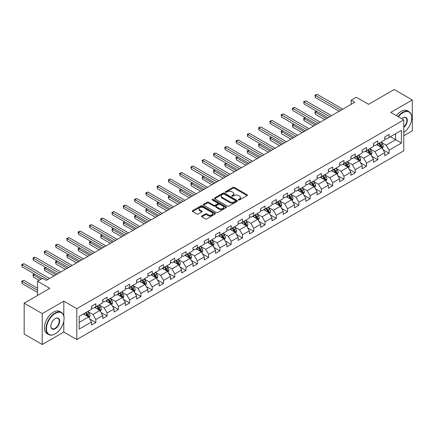 <?xml version="1.0" encoding="UTF-8"?>
<svg xmlns="http://www.w3.org/2000/svg" width="434" height="434" viewBox="0 0 434 434"><rect width="100%" height="100%" fill="white"/><g stroke="black" fill="none" stroke-linecap="round" stroke-linejoin="round"><path stroke-width="0.65" d="M238.575 199.938A0.705 0.407 0 0 0 239.568 199.938L247.109 195.588A1.004 0.58 0 0 0 247.402 195.175A1.004 0.58 0 0 0 247.109 194.763L234.333 187.39A1.004 0.58 0 0 0 232.912 187.39L225.376 191.741A0.705 0.407 0 0 0 225.17 192.029A0.705 0.407 0 0 0 225.376 192.316A0.705 0.407 0 0 0 226.369 192.316L227.345 191.752A3.212 1.855 0 0 1 231.886 191.752L232.949 192.37A3.212 1.855 0 0 1 233.888 193.678A3.212 1.855 0 0 1 232.949 194.991L231.973 195.555A0.705 0.407 0 0 0 231.767 195.843A0.705 0.407 0 0 0 231.973 196.13A0.705 0.407 0 0 0 232.966 196.13L233.942 195.566A3.212 1.855 0 0 1 238.483 195.566L239.552 196.179A3.212 1.855 0 0 1 240.49 197.492A3.212 1.855 0 0 1 239.552 198.799L238.575 199.363A0.705 0.407 0 0 0 238.369 199.651A0.705 0.407 0 0 0 238.575 199.938L238.575 199.363M201.756 215.991A1.004 0.58 0 0 0 201.463 216.398A1.004 0.58 0 0 0 201.756 216.81L205.342 218.877A1.004 0.58 0 0 0 206.763 218.877L215.134 214.043A1.004 0.58 0 0 0 215.432 213.637A1.004 0.58 0 0 0 215.134 213.224L202.363 205.852A1.004 0.58 0 0 0 200.942 205.852L192.566 210.685A1.004 0.58 0 0 0 192.273 211.092A1.004 0.58 0 0 0 192.566 211.504L196.895 214.005A1.004 0.58 0 0 0 198.316 214.005L201.902 211.933A1.004 0.58 0 0 0 202.195 211.526A1.004 0.58 0 0 0 201.902 211.114L199.754 209.877A2.685 1.552 0 0 1 198.967 208.781A2.685 1.552 0 0 1 200.622 207.349A2.685 1.552 0 0 1 203.551 207.685L211.96 212.541A2.685 1.552 0 0 1 212.747 213.637A2.685 1.552 0 0 1 211.087 215.069A2.685 1.552 0 0 1 208.163 214.732L206.763 213.919A1.004 0.58 0 0 0 205.342 213.919L201.756 215.991L201.756 216.81M403.766 135.766L412.3 130.84L412.3 99.95L394.224 89.513L368.558 104.334L356.265 97.238L351.204 100.156L354.817 102.245L46.226 280.407L42.608 278.324L37.546 281.243L37.546 295.435M63.798 315.822L63.798 301.158L42.25 313.598L24.174 303.16L49.839 288.339L37.546 281.243M63.798 301.158L76.813 308.672L403.766 119.903L403.766 150.793L76.813 339.562L76.813 308.672M412.3 99.95L390.752 112.39L403.766 119.903M227.416 206.134A1.004 0.58 0 0 0 228.832 206.134L237.208 201.3A1.004 0.58 0 0 0 237.501 200.893A1.004 0.58 0 0 0 237.208 200.481L224.432 193.108A1.004 0.58 0 0 0 223.016 193.108L214.64 197.942A1.004 0.58 0 0 0 214.347 198.349A1.004 0.58 0 0 0 214.64 198.761L227.416 206.134M212.47 200.09A0.705 0.407 0 0 1 213.186 200.188L226.157 207.68L217.797 212.508A1.004 0.58 0 0 1 216.376 212.508L203.606 205.13L203.606 204.311A1.004 0.58 0 0 0 203.307 204.723A1.004 0.58 0 0 0 203.606 205.13M203.606 204.311L207.186 202.244A1.004 0.58 0 0 1 208.608 202.244L213.788 205.233A1.004 0.58 0 0 0 215.204 205.233L217.586 203.861A1.004 0.58 0 0 0 217.879 203.454A1.004 0.58 0 0 0 217.586 203.041L212.188 199.928A0.705 0.407 0 0 1 211.987 199.64A0.705 0.407 0 0 1 212.416 199.266A0.705 0.407 0 0 1 213.186 199.352L226.174 206.855A1.004 0.58 0 0 1 226.467 207.262A1.004 0.58 0 0 1 226.174 207.674L226.174 206.855M42.25 313.598L42.25 344.488L24.174 334.05L24.174 303.16M89.789 319.044L95.827 322.527L95.827 319.484L102.766 315.475L102.766 318.523L107.106 316.017L107.106 312.968L114.044 308.965L114.044 312.008L118.384 309.507L118.384 306.458L125.328 302.449L125.328 305.498L129.663 302.992L129.663 299.948L136.607 295.939L136.607 298.988L140.941 296.482L140.941 293.433L147.886 289.424L147.886 292.473L152.226 289.972L152.226 286.923L159.164 282.914L159.164 285.963L163.504 283.456L163.504 280.407L170.443 276.404L170.443 279.447L174.783 276.946L174.783 273.897L181.721 269.888L181.721 272.937L186.061 270.431L186.061 267.387L193 263.378L193 266.427L197.34 263.921L197.34 260.872L204.284 256.868L204.284 259.912L208.618 257.411L208.618 254.362L215.562 250.353L215.562 253.402L219.897 250.895L219.897 247.847L226.841 243.843L226.841 246.886L231.181 244.385L231.181 241.337L238.12 237.327L238.12 240.376L242.46 237.87L242.46 234.827L249.398 230.817L249.398 233.866L253.738 231.36L253.738 228.311L260.677 224.307L260.677 227.351L265.017 224.85L265.017 221.801L271.961 217.792L271.961 220.841L276.295 218.335L276.295 215.291L283.239 211.282L283.239 214.331L287.574 211.825L287.574 208.776L294.518 204.767L294.518 207.815L298.858 205.309L298.858 202.266L305.796 198.257L305.796 201.305L310.136 198.799L310.136 195.75L317.075 191.747L317.075 194.79L321.415 192.289L321.415 189.24L328.354 185.231L328.354 188.28L332.694 185.774L332.694 182.73L339.632 178.721L339.632 181.77L343.972 179.264L343.972 176.215L350.916 172.211L350.916 175.255L355.251 172.754L355.251 169.705L362.195 165.696L362.195 168.745L366.529 166.238L366.529 163.189L373.473 159.186L373.473 162.229L377.813 159.728L377.813 156.679L384.752 152.67L384.752 155.719L389.092 153.213L389.092 150.169L401.379 143.074L401.379 130.379L395.596 133.721L395.596 139.732L401.379 143.074M95.827 322.527L91.487 325.033L91.487 321.985L79.194 329.086L79.194 316.391L91.487 309.296L91.487 306.247L95.827 303.746L95.827 306.789L102.766 302.786L102.766 299.737L107.106 297.23L107.106 300.279L114.044 296.27L114.044 293.227L118.384 290.72L118.384 293.769L125.328 289.76L125.328 286.711L129.663 284.21L129.663 287.254L136.607 283.25L136.607 280.201L140.941 277.695L140.941 280.744L147.886 276.735L147.886 273.691L152.226 271.185L152.226 274.234L159.164 270.225L159.164 267.176L163.504 264.669L163.504 267.718L170.443 263.709L170.443 260.666L174.783 258.159L174.783 261.208L181.721 257.199L181.721 254.15L186.061 251.649L186.061 254.693L193 250.689L193 247.64L197.34 245.134L197.34 248.183L204.284 244.174L204.284 241.13L208.618 238.624L208.618 241.673L215.562 237.664L215.562 234.615L219.897 232.109L219.897 235.157L226.841 231.154L226.841 228.105L231.181 225.599L231.181 228.647L238.12 224.638L238.12 221.59L242.46 219.089L242.46 222.132L249.398 218.128L249.398 215.08L253.738 212.573L253.738 215.622L260.677 211.613L260.677 208.57L265.017 206.063L265.017 209.112L271.961 205.103L271.961 202.054L276.295 199.553L276.295 202.597L283.239 198.593L283.239 195.544L287.574 193.038L287.574 196.087L294.518 192.078L294.518 189.029L298.858 186.528L298.858 189.577L305.796 185.568L305.796 182.519L310.136 180.012L310.136 183.061L317.075 179.052L317.075 176.009L321.415 173.502L321.415 176.551L328.354 172.542L328.354 169.493L332.694 166.992L332.694 170.036L339.632 166.032L339.632 162.983L343.972 160.477L343.972 163.526L350.916 159.517L350.916 156.473L355.251 153.967L355.251 157.016L362.195 153.007L362.195 149.958L366.529 147.452L366.529 150.5L373.473 146.491L373.473 143.448L377.813 140.941L377.813 143.99L384.752 139.981L384.752 136.932L389.092 134.431L389.092 137.475L401.379 130.379M94.672 307.462L99.874 310.467L92.936 314.471L87.728 311.466M91.487 307.625L92.936 308.46L95.827 306.789M92.936 314.471L95.827 319.484M99.874 310.467L102.766 315.475M105.95 300.946L111.153 303.952L104.214 307.961L99.006 304.956M102.766 301.115L104.214 301.95L107.106 300.279M104.214 307.961L107.106 312.968M111.153 303.952L114.044 308.965M117.229 294.436L122.431 297.442L115.493 301.451L110.285 298.446M114.044 294.605L115.493 295.44L118.384 293.769M115.493 301.451L118.384 306.458M122.431 297.442L125.328 302.449M128.507 287.921L133.715 290.926L126.771 294.936L121.563 291.93M125.328 288.089L126.771 288.925L129.663 287.254M126.771 294.936L129.663 299.948M133.715 290.926L136.607 295.939M139.786 281.411L144.994 284.416L138.05 288.426L132.847 285.42M136.607 281.579L138.05 282.415L140.941 280.744M138.05 288.426L140.941 293.433M144.994 284.416L147.886 289.424M151.065 274.901L156.273 277.906L149.329 281.91L144.126 278.905M147.886 275.064L149.329 275.899L152.226 274.234M149.329 281.91L152.226 286.923M156.273 277.906L159.164 282.914M162.343 268.386L167.551 271.391L160.613 275.4L155.405 272.395M159.164 268.554L160.613 269.389L163.504 267.718M160.613 275.4L163.504 280.407M167.551 271.391L170.443 276.404M173.627 261.876L178.83 264.881L171.891 268.89L166.683 265.885M170.443 262.044L171.891 262.879L174.783 261.208M171.891 268.89L174.783 273.897M178.83 264.881L181.721 269.888M184.906 255.366L190.108 258.371L183.17 262.375L177.962 259.369M181.721 255.528L183.17 256.364L186.061 254.693M183.17 262.375L186.061 267.387M190.108 258.371L193 263.378M196.184 248.85L201.392 251.856L194.448 255.865L189.24 252.859M193 249.018L194.448 249.854L197.34 248.183M194.448 255.865L197.34 260.872M201.392 251.856L204.284 256.868M207.463 242.34L212.671 245.346L205.727 249.349L200.524 246.344M204.284 242.508L205.727 243.338L208.618 241.673M205.727 249.349L208.618 254.362M212.671 245.346L215.562 250.353M218.741 235.825L223.949 238.83L217.005 242.839L211.803 239.834M215.562 235.993L217.005 236.828L219.897 235.157M217.005 242.839L219.897 247.847M223.949 238.83L226.841 243.843M230.02 229.315L235.228 232.32L228.284 236.329L223.081 233.324M226.841 229.483L228.284 230.318L231.181 228.647M228.284 236.329L231.181 241.337M235.228 232.32L238.12 237.327M241.299 222.805L246.507 225.81L239.568 229.814L234.36 226.808M238.12 222.968L239.568 223.803L242.46 222.132M239.568 229.814L242.46 234.827M246.507 225.81L249.398 230.817M252.583 216.289L257.785 219.295L250.847 223.304L245.639 220.298M249.398 216.457L250.847 217.293L253.738 215.622M250.847 223.304L253.738 228.311M257.785 219.295L260.677 224.307M263.861 209.779L269.064 212.785L262.125 216.794L256.917 213.783M260.677 209.947L262.125 210.778L265.017 209.112M262.125 216.794L265.017 221.801M269.064 212.785L271.961 217.792M275.14 203.264L280.348 206.269L273.404 210.278L268.196 207.273M271.961 203.432L273.404 204.268L276.295 202.597M273.404 210.278L276.295 215.291M280.348 206.269L283.239 211.282M286.418 196.754L291.626 199.759L284.682 203.768L279.48 200.763M283.239 196.922L284.682 197.758L287.574 196.087M284.682 203.768L287.574 208.776M291.626 199.759L294.518 204.767M297.697 190.244L302.905 193.249L295.961 197.253L290.758 194.248M294.518 190.407L295.961 191.242L298.858 189.577M295.961 197.253L298.858 202.266M302.905 193.249L305.796 198.257M308.975 183.728L314.183 186.734L307.245 190.743L302.037 187.738M305.796 183.897L307.245 184.732L310.136 183.061M307.245 190.743L310.136 195.75M314.183 186.734L317.075 191.747M320.259 177.218L325.462 180.224L318.523 184.233L313.315 181.228M317.075 177.387L318.523 178.222L321.415 176.551M318.523 184.233L321.415 189.24M325.462 180.224L328.354 185.231M331.538 170.703L336.741 173.714L329.802 177.718L324.594 174.712M328.354 170.871L329.802 171.707L332.694 170.036M329.802 177.718L332.694 182.73M336.741 173.714L339.632 178.721M342.817 164.193L348.019 167.198L341.081 171.208L335.873 168.202M339.632 164.361L341.081 165.197L343.972 163.526M341.081 171.208L343.972 176.215M348.019 167.198L350.916 172.211M354.095 157.683L359.303 160.688L352.359 164.692L347.157 161.687M350.916 157.846L352.359 158.681L355.251 157.016M352.359 164.692L355.251 169.705M359.303 160.688L362.195 165.696M365.374 151.168L370.582 154.173L363.638 158.182L358.435 155.177M362.195 151.336L363.638 152.171L366.529 150.5M363.638 158.182L366.529 163.189M370.582 154.173L373.473 159.186M376.652 144.658L381.86 147.663L374.916 151.672L369.714 148.667M373.473 144.826L374.916 145.661L377.813 143.99M374.916 151.672L377.813 156.679M381.86 147.663L384.752 152.67M390.394 136.726L395.596 139.732L386.2 145.157L380.992 142.151M384.752 138.31L386.2 139.146L389.092 137.475M386.2 145.157L389.092 150.169M42.25 344.488L63.798 332.048L76.813 339.562M351.204 100.156L351.204 104.334M79.194 322.402L88.596 316.977L83.388 313.972M88.596 316.977L91.487 321.985M383.054 149.73L389.092 153.213M371.775 156.24L377.813 159.728M360.497 162.755L366.529 166.238M349.213 169.265L355.251 172.754M337.934 175.775L343.972 179.264M326.656 182.291L332.694 185.774M315.377 188.801L321.415 192.289M304.098 195.316L310.136 198.799M292.82 201.826L298.858 205.309M281.536 208.336L287.574 211.825M270.257 214.852L276.295 218.335M258.979 221.362L265.017 224.85M247.7 227.877L253.738 231.36M236.422 234.387L242.46 237.87M225.143 240.897L231.181 244.385M213.864 247.413L219.897 250.895M202.58 253.923L208.618 257.411M191.302 260.433L197.34 263.921M180.023 266.948L186.061 270.431M168.745 273.458L174.783 276.946M157.466 279.973L163.504 283.456M146.187 286.483L152.226 289.972M134.909 292.993L140.941 296.482M123.625 299.509L129.663 302.992M112.346 306.019L118.384 309.507M101.068 312.534L107.106 316.017M63.798 332.048L63.798 321.274M238.857 200.036L239.552 199.635A3.212 1.855 0 0 0 240.49 198.327L240.49 197.492M233.888 193.678L233.888 194.513A3.212 1.855 0 0 1 232.949 195.826L232.255 196.228M247.092 195.593L234.333 188.226A1.004 0.58 0 0 0 232.912 188.226L225.653 192.414M237.197 201.311L224.432 193.938A1.004 0.58 0 0 0 223.016 193.938L214.651 198.767L214.64 197.942M235.434 201.175A0.705 0.407 0 0 0 235.64 200.893A0.705 0.407 0 0 0 235.434 200.606L224.221 194.128A0.705 0.407 0 0 0 223.228 194.128L222.197 194.725A3.212 1.855 0 0 0 221.259 196.038A3.212 1.855 0 0 0 222.197 197.345L229.863 201.772A3.212 1.855 0 0 0 234.403 201.772L235.434 201.175L235.434 202.011A0.705 0.407 0 0 0 235.64 201.729L235.64 200.893M221.259 196.038L221.259 196.873A3.212 1.855 0 0 0 222.197 198.181L222.197 197.345M235.434 202.011L234.403 202.607A3.212 1.855 0 0 1 229.863 202.607L222.197 198.181M203.617 205.141L207.186 203.079L207.186 202.244M217.879 203.454L217.879 204.289A1.004 0.58 0 0 1 217.586 204.696L215.204 206.069A1.004 0.58 0 0 1 213.788 206.069L208.608 203.079A1.004 0.58 0 0 0 207.186 203.079M219.165 208.336A2.685 1.552 0 0 0 222.089 208.673A2.685 1.552 0 0 0 223.749 207.24A2.685 1.552 0 0 0 222.962 206.145L220 204.436A1.004 0.58 0 0 0 218.579 204.436L216.203 205.808A1.004 0.58 0 0 0 215.904 206.221A1.004 0.58 0 0 0 216.203 206.627L219.165 208.336L219.165 209.172A2.685 1.552 0 0 0 222.089 209.508A2.685 1.552 0 0 0 223.749 208.076L223.749 207.24M215.904 206.221L215.904 207.051A1.004 0.58 0 0 0 216.203 207.463L216.203 206.627M219.165 209.172L216.203 207.463M212.747 213.637L212.747 214.467A2.685 1.552 0 0 1 211.087 215.899A2.685 1.552 0 0 1 208.163 215.568L206.763 214.754A1.004 0.58 0 0 0 205.342 214.754L201.772 216.816M198.967 208.781L198.967 209.611A2.685 1.552 0 0 0 199.754 210.712L199.754 209.877M201.886 211.944L199.754 210.712M215.134 213.224L215.134 214.043L202.363 206.682A1.004 0.58 0 0 0 200.942 206.682L192.582 211.51M382.43 148.65L383.293 146.486A2.707 1.562 -120 0 0 382.425 144.18L380.933 142.184M378.334 145.629L377.32 144.272M316.739 111.316L315.361 112.108L315.361 114.196L324.74 119.61M381.443 147.419L381.828 146.6A2.707 1.562 -120 0 0 381.052 144.972L379.56 142.981M378.882 143.372L380.537 145.58A1.378 0.797 60 0 1 380.786 146.003L381.828 146.6M378.692 143.48L380.184 145.471A2.707 1.562 60 0 1 380.96 147.104M315.361 114.196L314.965 111.88L326.547 118.569M314.965 111.88L316.576 111.223M341.01 110.22L315.361 95.409L317.167 94.368L342.817 109.173M339.198 111.261L315.361 97.498L315.361 95.409L314.965 95.182L317.167 94.368M315.361 97.498L314.965 95.182M403.766 132.544A12.477 7.204 120 0 0 411.72 117.815A12.477 7.204 120 0 0 402.898 112.721A12.477 7.204 120 0 0 398.369 116.784M397.994 116.567A12.781 7.378 -60 0 1 402.681 112.346A12.781 7.378 -60 0 1 409.072 111.712A12.781 7.378 -60 0 1 411.72 117.565A12.781 7.378 -60 0 1 411.72 117.69M401.694 118.704A6.239 3.602 -60 0 1 402.898 117.815L402.898 117.815A6.239 3.602 -60 0 1 407.287 119.871A6.239 3.602 -60 0 1 403.766 127.401M396.405 115.65A12.781 7.378 -60 0 1 401.092 111.43A12.781 7.378 -60 0 1 407.483 110.795L409.072 111.712M403.766 126.837A5.93 3.423 120 0 0 406.734 121.699A5.93 3.423 120 0 0 405.649 117.647A5.93 3.423 120 0 0 402.79 117.88M55.047 333.925L55.264 333.8A12.477 7.204 120 0 0 64.086 318.523A12.477 7.204 120 0 0 55.264 313.429A12.477 7.204 120 0 0 46.443 328.706A12.477 7.204 120 0 0 55.264 333.8L55.047 333.925A12.781 7.378 -60 0 1 48.657 334.56A12.781 7.378 -60 0 1 46.698 324.317A12.781 7.378 -60 0 1 55.047 313.055A12.781 7.378 -60 0 1 61.438 312.42A12.781 7.378 -60 0 1 64.086 318.274A12.781 7.378 -60 0 1 64.086 318.399M55.264 328.706A6.239 3.602 -60 0 1 50.854 326.162A6.239 3.602 -60 0 1 55.264 318.523L55.264 318.523A6.239 3.602 -60 0 1 59.675 321.068A6.239 3.602 -60 0 1 55.264 328.706M50.854 326.032A5.93 3.423 120 0 0 52.08 328.625A5.93 3.423 120 0 0 55.047 328.332A5.93 3.423 120 0 0 58.921 323.108A5.93 3.423 120 0 0 58.01 318.355A5.93 3.423 120 0 0 55.156 318.589M48.657 334.56L47.067 333.643A12.781 7.378 -60 0 1 45.103 323.401A12.781 7.378 -60 0 1 53.458 312.133A12.781 7.378 -60 0 1 59.849 311.504L61.438 312.42M371.151 155.166L372.014 152.996A2.707 1.562 -120 0 0 371.146 150.69L369.654 148.699M367.055 152.139L366.041 150.788M305.455 117.826L304.082 118.623L304.082 120.706L313.462 126.12M370.159 153.934L370.549 153.115A2.707 1.562 -120 0 0 369.773 151.482L368.282 149.491M367.603 149.882L369.258 152.095A1.378 0.797 60 0 1 369.508 152.513L370.549 153.115M367.414 149.99L368.905 151.987A2.707 1.562 60 0 1 369.681 153.614M304.082 120.706L303.686 118.39L315.268 125.079M303.686 118.39L305.297 117.739M359.873 161.676L360.73 159.511A2.707 1.562 -120 0 0 359.867 157.2L358.375 155.209M355.771 158.649L354.762 157.298M294.176 124.341L292.804 125.133L292.804 127.222L302.183 132.636M358.88 160.444L359.271 159.625A2.707 1.562 -120 0 0 358.495 157.998L357.003 156.001M356.325 156.397L357.979 158.605A1.378 0.797 60 0 1 358.229 159.023L359.271 159.625M356.135 156.506L357.627 158.497A2.707 1.562 60 0 1 358.403 160.124M292.804 127.222L292.407 124.905L303.99 131.589M292.407 124.905L294.019 124.249M329.731 116.73L304.082 101.925L305.889 100.878L331.538 115.688M327.92 117.771L304.082 104.008L304.082 101.925L303.686 101.692L305.889 100.878M304.082 104.008L303.686 101.692M318.447 123.24L292.804 108.435L294.61 107.393L320.259 122.198M316.641 124.287L292.804 110.524L292.804 108.435L292.407 108.207L294.61 107.393M292.804 110.524L292.407 108.207M348.594 168.186L349.451 166.021A2.707 1.562 -120 0 0 348.589 163.716L347.097 161.725M344.493 165.164L343.478 163.808M282.897 130.851L281.525 131.643L281.525 133.732L290.899 139.146M347.601 166.954L347.992 166.135A2.707 1.562 -120 0 0 347.216 164.508L345.724 162.517M345.041 162.907L346.701 165.115A1.378 0.797 60 0 1 346.95 165.538L347.992 166.135M344.856 163.016L346.348 165.007A2.707 1.562 60 0 1 347.124 166.64M281.525 133.732L281.129 131.415L292.711 138.104M281.129 131.415L282.74 130.759M337.316 174.701L338.173 172.531A2.707 1.562 -120 0 0 337.31 170.226L335.818 168.235M333.214 171.674L332.2 170.323M271.619 137.366L270.246 138.158L270.246 140.247L279.621 145.661M336.323 173.47L336.713 172.651A2.707 1.562 -120 0 0 335.938 171.018L334.44 169.027M333.762 169.417L335.422 171.631A1.378 0.797 60 0 1 335.672 172.048L336.713 172.651M333.578 169.526L335.07 171.522A2.707 1.562 60 0 1 335.845 173.15M270.246 140.247L269.845 137.931L281.427 144.614M269.845 137.931L271.462 137.274M326.032 181.211L326.894 179.047A2.707 1.562 -120 0 0 326.032 176.741L324.54 174.745M321.936 178.19L320.921 176.833M260.34 143.876L258.968 144.668L258.968 146.757L268.342 152.171M325.044 179.98L325.429 179.161A2.707 1.562 -120 0 0 324.654 177.533L323.162 175.542M322.484 175.933L324.138 178.141A1.378 0.797 60 0 1 324.393 178.558L325.429 179.161M322.294 176.041L323.786 178.032A2.707 1.562 60 0 1 324.561 179.665M258.968 146.757L258.566 144.441L270.149 151.13M258.566 144.441L260.178 143.784M307.169 129.755L281.525 114.95L283.331 113.903L308.975 128.708M305.362 130.797L281.525 117.034L281.525 114.95L281.129 114.717L283.331 113.903M281.525 117.034L281.129 114.717M295.89 136.265L270.246 121.46L272.053 120.419L297.697 135.224M294.084 137.312L270.246 123.549L270.246 121.46L269.845 121.232L272.053 120.419M270.246 123.549L269.845 121.232M284.612 142.781L258.968 127.97L260.774 126.929L286.418 141.734M282.805 143.822L258.968 130.059L258.968 127.97L258.566 127.742L260.774 126.929M258.968 130.059L258.566 127.742M314.753 187.727L315.616 185.557A2.707 1.562 -120 0 0 314.748 183.251L313.256 181.26M310.657 184.7L309.643 183.343M249.062 150.386L247.684 151.184L247.684 153.267L257.064 158.681M313.766 186.495L314.151 185.676A2.707 1.562 -120 0 0 313.375 184.043L311.883 182.052M311.205 182.443L312.86 184.656A1.378 0.797 60 0 1 313.109 185.074L314.151 185.676M311.015 182.551L312.507 184.542A2.707 1.562 60 0 1 313.283 186.175M247.684 153.267L247.288 150.951L258.87 157.64M247.288 150.951L248.899 150.294M273.333 149.291L247.684 134.486L249.496 133.439L275.14 148.249M271.527 150.332L247.684 136.569L247.684 134.486L247.288 134.252L249.496 133.439M247.684 136.569L247.288 134.252M303.474 194.237L304.337 192.072A2.707 1.562 -120 0 0 303.469 189.761L301.977 187.77M299.379 191.21L298.364 189.859M237.778 156.902L236.405 157.694L236.405 159.783L245.785 165.197M302.487 193.005L302.872 192.186A2.707 1.562 -120 0 0 302.097 190.559L300.605 188.562M299.927 188.958L301.581 191.166A1.378 0.797 60 0 1 301.831 191.584L302.872 192.186M299.737 189.067L301.229 191.058A2.707 1.562 60 0 1 302.004 192.685M236.405 159.783L236.009 157.466L247.592 164.15M236.009 157.466L237.62 156.81M262.055 155.801L236.405 140.996L238.212 139.954L263.861 154.759M260.243 156.848L236.405 143.084L236.405 140.996L236.009 140.768L238.212 139.954M236.405 143.084L236.009 140.768M292.196 200.747L293.059 198.582A2.707 1.562 -120 0 0 292.19 196.276L290.699 194.286M288.1 197.725L287.086 196.369M226.499 163.412L225.127 164.204L225.127 166.293L234.506 171.707M291.203 199.515L291.594 198.696A2.707 1.562 -120 0 0 290.818 197.069L289.326 195.078M288.648 195.468L290.303 197.676A1.378 0.797 60 0 1 290.552 198.099L291.594 198.696M288.458 195.577L289.95 197.568A2.707 1.562 60 0 1 290.726 199.201M225.127 166.293L224.731 163.976L236.313 170.665M224.731 163.976L226.342 163.32M250.771 162.316L225.127 147.506L226.933 146.464L252.583 161.269M248.964 163.358L225.127 149.594L225.127 147.506L224.731 147.278L226.933 146.464M225.127 149.594L224.731 147.278M280.917 207.262L281.774 205.092A2.707 1.562 -120 0 0 280.912 202.786L279.42 200.796M276.816 204.235L275.807 202.884M215.221 169.927L213.848 170.719L213.848 172.808L223.222 178.222M279.925 206.031L280.315 205.211A2.707 1.562 -120 0 0 279.539 203.579L278.048 201.588M277.369 201.978L279.024 204.192A1.378 0.797 60 0 1 279.274 204.609L280.315 205.211M277.18 202.087L278.671 204.083A2.707 1.562 60 0 1 279.447 205.711M213.848 172.808L213.452 170.486L225.034 177.175M213.452 170.486L215.063 169.835M239.492 168.826L213.848 154.021L215.655 152.974L241.299 167.784M237.686 169.873L213.848 156.11L213.848 154.021L213.452 153.793L215.655 152.974M213.848 156.11L213.452 153.793M269.639 213.772L270.496 211.608A2.707 1.562 -120 0 0 269.633 209.297L268.141 207.306M265.537 210.745L264.523 209.394M203.942 176.437L202.569 177.229L202.569 179.318L211.944 184.732M268.646 212.541L269.037 211.721A2.707 1.562 -120 0 0 268.261 210.094L266.769 208.098M266.085 208.494L267.745 210.702A1.378 0.797 60 0 1 267.995 211.119L269.037 211.721M265.901 208.602L267.393 210.593A2.707 1.562 60 0 1 268.169 212.221M202.569 179.318L202.168 177.001L213.756 183.691M202.168 177.001L203.785 176.345M228.213 175.341L202.569 160.531L204.376 159.49L230.02 174.294M226.407 176.383L202.569 162.62L202.569 160.531L202.168 160.303L204.376 159.49M202.569 162.62L202.168 160.303M258.36 220.288L259.217 218.118A2.707 1.562 -120 0 0 258.355 215.812L256.863 213.821M254.259 217.26L253.244 215.904M192.663 182.947L191.291 183.745L191.291 185.828L200.665 191.242M257.367 219.056L257.753 218.231A2.707 1.562 -120 0 0 256.977 216.604L255.485 214.613M254.807 215.004L256.461 217.212A1.378 0.797 60 0 1 256.716 217.635L257.753 218.231M254.617 215.112L256.114 217.103A2.707 1.562 60 0 1 256.89 218.736M191.291 185.828L190.889 183.511L202.472 190.201M190.889 183.511L192.506 182.855M216.935 181.851L191.291 167.047L193.097 166L218.741 180.81M215.128 182.893L191.291 169.13L191.291 167.047L190.889 166.813L193.097 166M191.291 169.13L190.889 166.813M247.076 226.798L247.939 224.633A2.707 1.562 -120 0 0 247.076 222.322L245.579 220.331M242.98 223.77L241.966 222.42M181.385 189.463L180.007 190.255L180.007 192.343L189.387 197.758M246.089 225.566L246.474 224.747A2.707 1.562 -120 0 0 245.698 223.114L244.206 221.123M243.528 221.514L245.183 223.727A1.378 0.797 60 0 1 245.438 224.145L246.474 224.747M243.338 221.628L244.83 223.618A2.707 1.562 60 0 1 245.606 225.246M180.007 192.343L179.611 190.027L191.193 196.71M179.611 190.027L181.222 189.37M205.656 188.361L180.007 173.557L181.819 172.515L207.463 187.32M203.85 189.408L180.007 175.645L180.007 173.557L179.611 173.329L181.819 172.515M180.007 175.645L179.611 173.329M235.798 233.308L236.66 231.143A2.707 1.562 -120 0 0 235.792 228.837L234.3 226.841M231.702 230.286L230.687 228.93M170.106 195.973L168.728 196.765L168.728 198.853L178.108 204.268M234.81 232.076L235.195 231.257A2.707 1.562 -120 0 0 234.42 229.629L232.928 227.638M232.25 228.029L233.904 230.237A1.378 0.797 60 0 1 234.154 230.66L235.195 231.257M232.06 228.138L233.552 230.128A2.707 1.562 60 0 1 234.327 231.761M168.728 198.853L168.332 196.537L179.915 203.226M168.332 196.537L169.944 195.88M194.378 194.877L168.728 180.067L170.535 179.025L196.184 193.83M192.566 195.918L168.728 182.155L168.728 180.067L168.332 179.839L170.535 179.025M168.728 182.155L168.332 179.839M224.519 239.823L225.382 237.653A2.707 1.562 -120 0 0 224.514 235.347L223.022 233.356M220.423 236.796L219.409 235.445M158.822 202.488L157.45 203.28L157.45 205.363L166.83 210.778M223.532 238.591L223.917 237.772A2.707 1.562 -120 0 0 223.141 236.139L221.649 234.148M220.971 234.539L222.626 236.752A1.378 0.797 60 0 1 222.875 237.17L223.917 237.772M220.781 234.648L222.273 236.644A2.707 1.562 60 0 1 223.049 238.271M157.45 205.363L157.054 203.047L168.636 209.736M157.054 203.047L158.665 202.396M183.099 201.387L157.45 186.582L159.256 185.535L184.906 200.345M181.287 202.428L157.45 188.671L157.45 186.582L157.054 186.349L159.256 185.535M157.45 188.671L157.054 186.349M213.24 246.333L214.098 244.168A2.707 1.562 -120 0 0 213.235 241.857L211.743 239.866M209.139 243.306L208.13 241.955M147.544 208.998L146.171 209.79L146.171 211.879L155.551 217.293M212.248 245.101L212.638 244.282A2.707 1.562 -120 0 0 211.863 242.655L210.371 240.658M209.693 241.054L211.347 243.262A1.378 0.797 60 0 1 211.597 243.68L212.638 244.282M209.503 241.163L210.995 243.154A2.707 1.562 60 0 1 211.77 244.781M146.171 211.879L145.775 209.562L157.358 216.246M145.775 209.562L147.386 208.906M171.815 207.902L146.171 193.092L147.978 192.05L173.627 206.855M170.009 208.944L146.171 195.181L146.171 193.092L145.775 192.864L147.978 192.05M146.171 195.181L145.775 192.864M201.962 252.848L202.819 250.678A2.707 1.562 -120 0 0 201.956 248.373L200.465 246.382M197.861 249.821L196.846 248.465M136.265 215.508L134.893 216.306L134.893 218.389L144.267 223.803M200.969 251.617L201.36 250.792A2.707 1.562 -120 0 0 200.584 249.165L199.092 247.174M198.414 247.564L200.069 249.772A1.378 0.797 60 0 1 200.318 250.196L201.36 250.792M198.224 247.673L199.716 249.664A2.707 1.562 60 0 1 200.492 251.297M134.893 218.389L134.497 216.072L146.079 222.761M134.497 216.072L136.108 215.416M160.537 214.412L134.893 199.607L136.699 198.56L162.343 213.371M158.73 215.454L134.893 201.691L134.893 199.607L134.497 199.374L136.699 198.56M134.893 201.691L134.497 199.374M190.683 259.358L191.54 257.194A2.707 1.562 -120 0 0 190.678 254.883L189.186 252.892M186.582 256.331L185.568 254.98M124.987 222.024L123.614 222.816L123.614 224.904L132.988 230.318M189.691 258.127L190.081 257.308A2.707 1.562 -120 0 0 189.305 255.675L187.808 253.684M187.13 254.074L188.79 256.288A1.378 0.797 60 0 1 189.04 256.706L190.081 257.308M186.946 254.188L188.437 256.179A2.707 1.562 60 0 1 189.213 257.807M123.614 224.904L123.213 222.588L134.795 229.271M123.213 222.588L124.829 221.931M149.258 220.922L123.614 206.117L125.421 205.076L151.065 219.881M147.452 221.969L123.614 208.206L123.614 206.117L123.213 205.89L125.421 205.076M123.614 208.206L123.213 205.89M179.399 265.868L180.262 263.704A2.707 1.562 -120 0 0 179.399 261.398L177.907 259.402M175.303 262.847L174.289 261.49M113.708 228.534L112.335 229.326L112.335 231.414L121.71 236.828M178.412 264.637L178.797 263.818A2.707 1.562 -120 0 0 178.021 262.19L176.529 260.199M175.851 260.59L177.506 262.798A1.378 0.797 60 0 1 177.761 263.216L178.797 263.818M175.661 260.698L177.153 262.689A2.707 1.562 60 0 1 177.929 264.322M112.335 231.414L111.934 229.098L123.516 235.787M111.934 229.098L113.545 228.441M137.979 227.438L112.335 212.627L114.142 211.586L139.786 226.391M136.173 228.479L112.335 214.716L112.335 212.627L111.934 212.4L114.142 211.586M112.335 214.716L111.934 212.4M168.121 272.384L168.983 270.214A2.707 1.562 -120 0 0 168.115 267.908L166.623 265.917M164.025 269.357L163.01 268.006M102.429 235.044L101.051 235.841L101.051 237.924L110.431 243.338M167.133 271.152L167.519 270.333A2.707 1.562 -120 0 0 166.743 268.7L165.251 266.709M164.573 267.1L166.227 269.313A1.378 0.797 60 0 1 166.477 269.731L167.519 270.333M164.383 267.208L165.875 269.205A2.707 1.562 60 0 1 166.651 270.832M101.051 237.924L100.655 235.608L112.238 242.297M100.655 235.608L102.267 234.957M126.701 233.948L101.051 219.143L102.863 218.096L128.507 232.906M124.894 234.989L101.051 221.226L101.051 219.143L100.655 218.91L102.863 218.096M101.051 221.226L100.655 218.91M156.842 278.894L157.705 276.729A2.707 1.562 -120 0 0 156.837 274.418L155.345 272.427M152.746 275.867L151.732 274.516M91.145 241.559L89.773 242.351L89.773 244.44L99.153 249.854M155.855 277.662L156.24 276.843A2.707 1.562 -120 0 0 155.464 275.216L153.972 273.219M153.294 273.615L154.949 275.823A1.378 0.797 60 0 1 155.198 276.241L156.24 276.843M153.104 273.724L154.596 275.715A2.707 1.562 60 0 1 155.372 277.342M89.773 244.44L89.377 242.123L100.959 248.807M89.377 242.123L90.988 241.467M115.422 240.458L89.773 225.653L91.579 224.611L117.229 239.416M113.61 241.505L89.773 227.742L89.773 225.653L89.377 225.425L91.579 224.611M89.773 227.742L89.377 225.425M145.564 285.404L146.426 283.239A2.707 1.562 -120 0 0 145.558 280.934L144.066 278.943M141.468 282.382L140.453 281.026M79.867 248.069L78.494 248.861L78.494 250.95L87.874 256.364M144.571 284.172L144.961 283.353A2.707 1.562 -120 0 0 144.186 281.726L142.694 279.735M142.016 280.125L143.67 282.333A1.378 0.797 60 0 1 143.92 282.756L144.961 283.353M141.826 280.234L143.318 282.225A2.707 1.562 60 0 1 144.093 283.858M78.494 250.95L78.098 248.633L89.681 255.322M78.098 248.633L79.71 247.977M104.138 246.973L78.494 232.163L80.301 231.121L105.95 245.926M102.332 248.015L78.494 234.251L78.494 232.163L78.098 231.935L80.301 231.121M78.494 234.251L78.098 231.935M134.285 291.919L135.142 289.749A2.707 1.562 -120 0 0 134.28 287.444L132.788 285.453M130.184 288.892L129.175 287.541M68.588 254.584L67.216 255.376L67.216 257.465L76.59 262.879M133.292 290.688L133.683 289.869A2.707 1.562 -120 0 0 132.907 288.236L131.415 286.245M130.737 286.635L132.392 288.849A1.378 0.797 60 0 1 132.641 289.266L133.683 289.869M130.547 286.744L132.039 288.74A2.707 1.562 60 0 1 132.815 290.368M67.216 257.465L66.82 255.149L78.402 261.832M66.82 255.149L68.431 254.492M92.86 253.483L67.216 238.678L69.022 237.637L94.672 252.442M91.053 254.53L67.216 240.767L67.216 238.678L66.82 238.45L69.022 237.637M67.216 240.767L66.82 238.45M123.006 298.429L123.864 296.265A2.707 1.562 -120 0 0 123.001 293.959L121.509 291.963M118.905 295.408L117.891 294.051M57.31 261.094L55.937 261.886L55.937 263.975L65.312 269.389M122.014 297.198L122.404 296.379A2.707 1.562 -120 0 0 121.628 294.751L120.137 292.76M119.453 293.151L121.113 295.359A1.378 0.797 60 0 1 121.363 295.776L122.404 296.379M119.269 293.259L120.76 295.25A2.707 1.562 60 0 1 121.536 296.878M55.937 263.975L55.536 261.659L67.124 268.348M55.536 261.659L57.152 261.002M81.581 259.999L55.937 245.188L57.744 244.147L83.388 258.952M79.775 261.04L55.937 247.277L55.937 245.188L55.536 244.96L57.744 244.147M55.937 247.277L55.536 244.96M111.728 304.945L112.585 302.775A2.707 1.562 -120 0 0 111.722 300.469L110.231 298.478M107.627 301.918L106.612 300.561M46.031 267.604L44.659 268.402L44.659 270.485L54.033 275.899M110.735 303.713L111.12 302.894A2.707 1.562 -120 0 0 110.344 301.261L108.853 299.27M108.174 299.661L109.829 301.874A1.378 0.797 60 0 1 110.084 302.292L111.12 302.894M107.985 299.769L109.482 301.76A2.707 1.562 60 0 1 110.258 303.393M44.659 270.485L44.257 268.169L55.84 274.858M44.257 268.169L45.874 267.512M70.303 266.509L44.659 251.704L46.465 250.657L72.109 265.467M68.496 267.55L44.659 253.787L44.659 251.704L44.257 251.47L46.465 250.657M44.659 253.787L44.257 251.47M100.444 311.455L101.306 309.29A2.707 1.562 -120 0 0 100.444 306.979L98.947 304.988M96.348 308.428L95.334 307.077M34.753 274.12L33.375 274.912L33.375 277L39.141 280.326M99.457 310.223L99.842 309.404A2.707 1.562 -120 0 0 99.066 307.777L97.574 305.78M96.896 306.176L98.551 308.384A1.378 0.797 60 0 1 98.806 308.802L99.842 309.404M96.706 306.285L98.198 308.276A2.707 1.562 60 0 1 98.974 309.903M33.375 277L32.979 274.684L40.948 279.284M32.979 274.684L34.59 274.028M59.024 273.019L33.375 258.214L35.187 257.172L60.831 271.977M57.217 274.066L33.375 260.302L33.375 258.214L32.979 257.986L35.187 257.172M33.375 260.302L32.979 257.986M89.165 317.965L90.028 315.8A2.707 1.562 -120 0 0 89.16 313.494L87.668 311.498M85.069 314.943L84.055 313.587M37.546 288.257L23.908 280.38L22.096 281.422L22.096 283.51L37.546 292.435M88.178 316.733L88.563 315.914A2.707 1.562 -120 0 0 87.787 314.287L86.295 312.296M85.617 312.686L87.272 314.894A1.378 0.797 60 0 1 87.522 315.317L88.563 315.914M85.427 312.795L86.919 314.786A2.707 1.562 60 0 1 87.695 316.419M22.096 283.51L21.7 281.194L37.546 290.346M21.7 281.194L23.908 280.38M47.745 279.534L22.096 264.724L23.908 263.682L49.552 278.487M42.32 278.487L22.096 266.812L22.096 264.724L21.7 264.496L23.908 263.682M22.096 266.812L21.7 264.496M239.552 199.635L239.552 198.799M231.973 196.13L231.973 195.555M232.949 195.826L232.949 194.991M225.376 192.316L225.376 191.741M232.912 188.226L232.912 187.39M234.333 188.226L234.333 187.39M247.109 195.588L247.109 194.763M223.016 193.938L223.016 193.108M224.432 193.938L224.432 193.108M237.208 201.3L237.208 200.481M229.863 202.607L229.863 201.772M234.403 202.607L234.403 201.772M208.608 203.079L208.608 202.244M213.788 206.069L213.788 205.233M215.204 206.069L215.204 205.233M217.586 204.696L217.586 203.861M213.186 200.188L213.186 199.352M205.342 214.754L205.342 213.919M206.763 214.754L206.763 213.919M208.163 215.568L208.163 214.732M201.902 211.933L201.902 211.114M192.566 211.504L192.566 210.685M200.942 206.682L200.942 205.852M202.363 206.682L202.363 205.852M381.594 147.506L383.276 146.54M381.052 144.972L382.425 144.18M379.126 146.084L380.184 145.471M370.31 154.021L371.992 153.05M369.773 151.482L371.146 150.69M367.848 152.594L368.905 151.987M359.032 160.531L360.714 159.56M358.495 157.998L359.867 157.2M356.569 159.11L357.627 158.497M347.753 167.047L349.435 166.076M347.216 164.508L348.589 163.716M345.285 165.62L346.348 165.007M336.475 173.557L338.157 172.586M335.938 171.018L337.31 170.226M334.006 172.13L335.07 171.522M325.196 180.067L326.878 179.101M324.654 177.533L326.032 176.741M322.728 178.645L323.786 178.032M313.918 186.582L315.599 185.611M313.375 184.043L314.748 183.251M311.449 185.155L312.507 184.542M302.639 193.092L304.315 192.121M302.097 190.559L303.469 189.761M300.171 191.671L301.229 191.058M291.355 199.607L293.037 198.636M290.818 197.069L292.19 196.276M288.892 198.181L289.95 197.568M280.076 206.117L281.758 205.146M279.539 203.579L280.912 202.786M277.614 204.691L278.671 204.083M268.798 212.627L270.48 211.656M268.261 210.094L269.633 209.297M266.33 211.206L267.393 210.593M257.519 219.143L259.201 218.172M256.977 216.604L258.355 215.812M255.051 217.716L256.114 217.103M246.241 225.653L247.922 224.682M245.698 223.114L247.076 222.322M243.772 224.232L244.83 223.618M234.962 232.168L236.644 231.197M234.42 229.629L235.792 228.837M232.494 230.742L233.552 230.128M223.684 238.678L225.36 237.707M223.141 236.139L224.514 235.347M221.215 237.252L222.273 236.644M212.4 245.188L214.081 244.217M211.863 242.655L213.235 241.857M209.937 243.767L210.995 243.154M201.121 251.704L202.803 250.733M200.584 249.165L201.956 248.373M198.653 250.277L199.716 249.664M189.842 258.214L191.524 257.243M189.305 255.675L190.678 254.883M187.374 256.792L188.437 256.179M178.564 264.724L180.246 263.758M178.021 262.19L179.399 261.398M176.096 263.302L177.153 262.689M167.285 271.239L168.967 270.268M166.743 268.7L168.115 267.908M164.817 269.812L165.875 269.205M156.007 277.749L157.683 276.778M155.464 275.216L156.837 274.418M153.538 276.328L154.596 275.715M144.723 284.265L146.404 283.293M144.186 281.726L145.558 280.934M142.26 282.838L143.318 282.225M133.444 290.775L135.126 289.804M132.907 288.236L134.28 287.444M130.981 289.348L132.039 288.74M122.166 297.285L123.847 296.319M121.628 294.751L123.001 293.959M119.697 295.863L120.76 295.25M110.887 303.8L112.569 302.829M110.344 301.261L111.722 300.469M108.419 302.373L109.482 301.76M99.608 310.31L101.29 309.339M99.066 307.777L100.444 306.979M97.14 308.889L98.198 308.276M88.33 316.825L90.012 315.854M87.787 314.287L89.16 313.494M85.861 315.399L86.919 314.786"/></g></svg>
